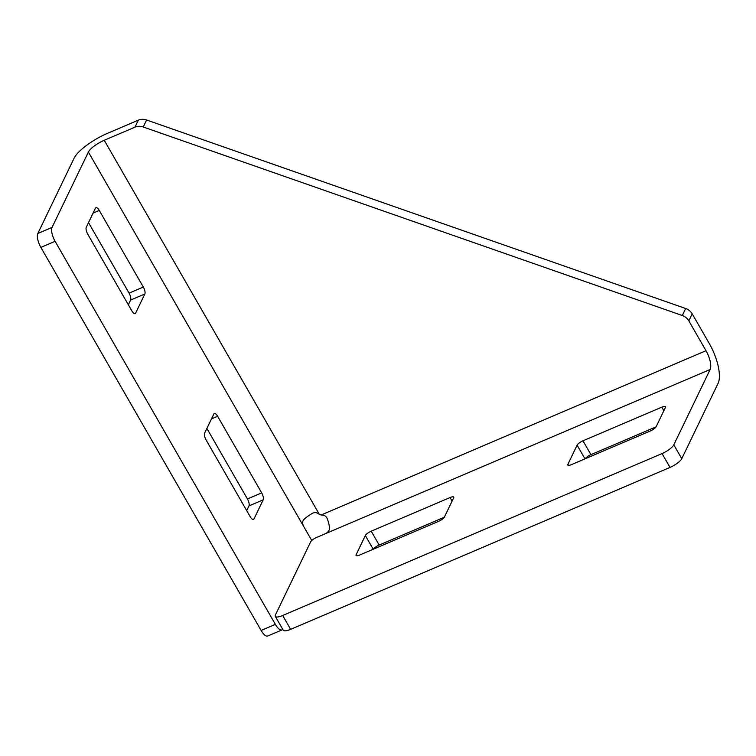 <?xml version="1.0" encoding="UTF-8"?>
<svg xmlns="http://www.w3.org/2000/svg" width="756" height="756" viewBox="0 0 756 756"><rect width="100%" height="100%" fill="white"/><g stroke="black" fill="none" stroke-linecap="round" stroke-linejoin="round"><path stroke-width="1.13" d="M134.965 127.159L138.339 120.157L107.617 133.273A31.657 9.034 -29.9 0 0 74.135 158.127L37.8 233.5L52.041 227.424L88.386 152.05L304.139 527.263C302.391 524.333 302.183 521.886 303.525 519.92A14.997 4.281 150.1 0 1 312.379 513.343C314.496 512.247 316.528 512.388 318.484 513.768L319.315 514.307A5.557 4.914 -154.3 0 0 321.205 514.968L322.179 515.063C324.532 515.186 326.195 516.339 327.178 518.522A14.997 5.538 -113.1 0 1 329.484 529.002C329.03 531.27 327.244 533.018 324.126 534.246L710.139 369.486A14.997 5.538 66.9 0 0 706.01 350.718L688.829 320.856A11.113 9.828 -154.3 0 0 682.299 315.517L143.234 126.999A11.113 9.828 -154.3 0 0 134.965 127.159L104.243 140.276A14.997 4.281 -29.9 0 0 88.386 152.05M710.139 369.486L673.794 444.849L681.761 458.694L718.096 383.33A31.657 11.68 66.9 0 0 709.383 343.715L692.203 313.853L688.829 320.856M138.339 120.157A11.113 9.828 25.7 0 1 146.607 119.996L143.234 126.999M682.299 315.517L685.673 308.514L146.607 119.996M685.673 308.514A11.113 9.828 25.7 0 1 692.203 313.853M246.702 510.602L248.96 505.915A5.557 2.051 66.9 0 0 247.429 498.96L206.879 428.435M128.34 304.762L130.599 300.075A5.557 2.051 66.9 0 0 129.068 293.13L88.518 222.604M261.122 630.457L275.373 624.371A11.113 4.101 66.9 0 0 281.979 629.918L267.737 636.004A11.113 4.101 -113.1 0 1 261.122 630.457L40.862 247.401A11.113 4.101 -113.1 0 1 37.8 233.5M247.429 498.96L261.68 492.884L217.624 416.272L211.482 418.89M261.68 492.884A5.557 2.051 -113.1 0 1 263.201 499.829L248.96 505.915M252.825 519.457L253.978 518.966L263.201 499.829M253.978 518.966A5.557 2.051 -113.1 0 1 253.506 519.457A5.557 2.051 -113.1 0 1 250.198 516.688L206.152 440.077A5.557 2.051 -113.1 0 1 204.621 433.122L213.844 413.995A5.557 2.051 -113.1 0 1 214.317 413.494A5.557 2.051 -113.1 0 1 217.624 416.272M129.068 293.13L143.319 287.044L99.263 210.433L93.12 213.06M143.319 287.044A5.557 2.051 -113.1 0 1 144.85 293.999L130.599 300.075M134.464 313.627L135.617 313.135L144.85 293.999M135.617 313.135A5.557 2.051 -113.1 0 1 135.144 313.627A5.557 2.051 -113.1 0 1 131.837 310.848L87.79 234.237A5.557 2.051 -113.1 0 1 86.26 227.291L95.483 208.155A5.557 2.051 -113.1 0 1 95.955 207.664A5.557 2.051 -113.1 0 1 99.263 210.433M304.139 527.263L311.755 540.502M52.041 227.424A11.113 4.101 66.9 0 0 55.103 241.315L40.862 247.401M275.373 624.371L55.103 241.315M281.979 629.918A11.113 4.101 66.9 0 0 282.725 629.285M444.292 517.246L379.181 545.038A5.557 1.588 -29.9 0 0 373.455 549.139M656.057 426.856L590.946 454.649A5.557 1.588 -29.9 0 0 585.22 458.76M681.761 458.694A11.113 3.166 150.1 0 1 670.014 467.416L290.644 629.351A11.113 3.166 150.1 0 1 283.264 630.22L275.307 616.376A11.113 3.166 -29.9 0 0 282.687 615.497L290.644 629.351M373.218 549.243L365.346 535.55L356.123 554.687A5.557 1.588 150.1 0 0 356.057 555.433A5.557 1.588 150.1 0 0 359.752 554.998L438.565 521.356A5.557 1.588 150.1 0 0 444.433 516.991L453.666 497.854A5.557 1.588 150.1 0 0 453.732 497.117A5.557 1.588 150.1 0 0 450.037 497.552L371.224 531.194L379.181 545.038M365.346 535.55A5.557 1.588 150.1 0 1 371.224 531.194M584.983 458.854L577.111 445.161L567.888 464.297A5.557 1.588 150.1 0 0 567.822 465.044A5.557 1.588 150.1 0 0 571.508 464.609L650.321 430.967A5.557 1.588 150.1 0 0 656.199 426.601L665.422 407.465A5.557 1.588 150.1 0 0 665.488 406.728A5.557 1.588 150.1 0 0 661.802 407.163L582.98 440.805L590.946 454.649M577.111 445.161A5.557 1.588 150.1 0 1 582.98 440.805M275.307 616.376A11.113 3.166 -29.9 0 1 275.439 614.893L310.65 541.854A5.557 1.588 -29.9 0 1 316.528 537.488L324.126 534.246M670.014 467.416L662.048 453.572L282.687 615.497M662.048 453.572A11.113 3.166 -29.9 0 0 673.794 444.849M319.315 514.307L104.243 140.276M706.01 350.718L321.205 514.968M567.888 464.297L568.493 465.356M663.853 410.725L661.802 407.163M356.123 554.687L356.737 555.745M452.088 501.115L450.037 497.552"/></g></svg>
